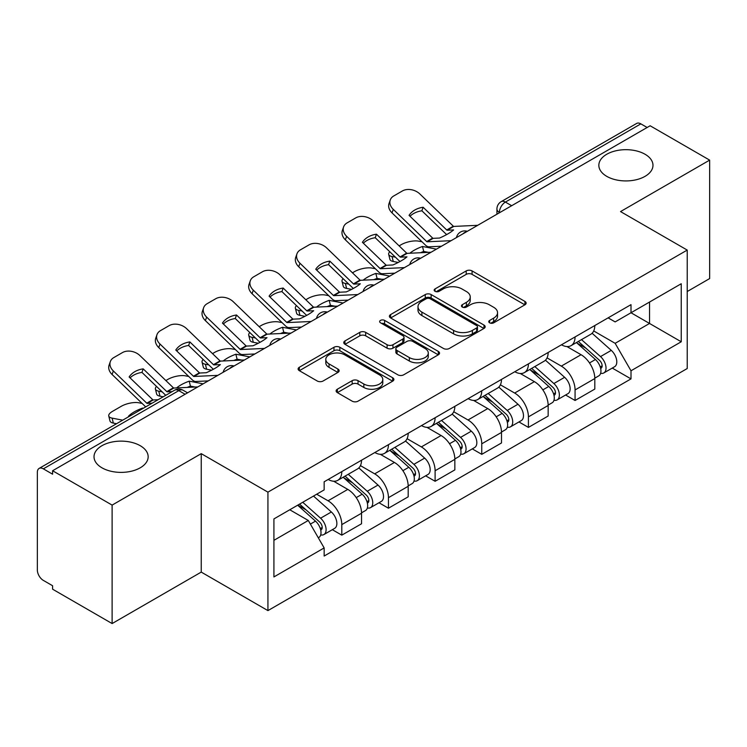 <?xml version="1.0" encoding="UTF-8"?>
<svg xmlns="http://www.w3.org/2000/svg" width="747" height="747" viewBox="0 0 747 747"><rect width="100%" height="100%" fill="white"/><g stroke="black" fill="none" stroke-linecap="round" stroke-linejoin="round"><path stroke-width="1.12" d="M489.621 322.825A2.904 1.681 0 0 0 493.73 322.825L524.917 304.813A4.155 2.4 0 0 0 526.14 303.123A4.155 2.4 0 0 0 524.917 301.424L472.085 270.918A4.155 2.4 0 0 0 466.212 270.918L435.025 288.93A2.904 1.681 0 0 0 434.166 290.116A2.904 1.681 0 0 0 435.025 291.302A2.904 1.681 0 0 0 439.133 291.302L443.167 288.968A13.287 7.666 0 0 1 461.954 288.968L466.361 291.507A13.287 7.666 0 0 1 470.246 296.933A13.287 7.666 0 0 1 466.361 302.358L462.318 304.692A2.904 1.681 0 0 0 461.469 305.878A2.904 1.681 0 0 0 462.318 307.064A2.904 1.681 0 0 0 466.427 307.064L470.47 304.729A13.287 7.666 0 0 1 489.257 304.729L493.655 307.269A13.287 7.666 0 0 1 497.549 312.694A13.287 7.666 0 0 1 493.655 318.119L489.621 320.454A2.904 1.681 0 0 0 488.771 321.64A2.904 1.681 0 0 0 489.621 322.825L489.621 320.454M140.231 445.707A27.069 15.631 0 0 0 110.733 442.317A27.069 15.631 0 0 0 94.019 456.762A27.069 15.631 0 0 0 101.947 467.809A27.069 15.631 0 0 0 131.444 471.198A27.069 15.631 0 0 0 148.158 456.762A27.069 15.631 0 0 0 140.231 445.707M645.053 154.255A27.069 15.631 0 0 0 615.556 150.866A27.069 15.631 0 0 0 598.842 165.302A27.069 15.631 0 0 0 606.769 176.357A27.069 15.631 0 0 0 636.267 179.738A27.069 15.631 0 0 0 652.981 165.302A27.069 15.631 0 0 0 645.053 154.255M337.345 389.215A4.155 2.4 0 0 0 336.122 390.914A4.155 2.4 0 0 0 337.345 392.605L352.164 401.167A4.155 2.4 0 0 0 358.037 401.167L392.679 381.166A4.155 2.4 0 0 0 393.893 379.476A4.155 2.4 0 0 0 392.679 377.777L339.838 347.271A4.155 2.4 0 0 0 333.965 347.271L299.323 367.272A4.155 2.4 0 0 0 298.109 368.962A4.155 2.4 0 0 0 299.323 370.661L317.232 380.998A4.155 2.4 0 0 0 323.106 380.998L337.924 372.436A4.155 2.4 0 0 0 339.147 370.745A4.155 2.4 0 0 0 337.924 369.046L329.044 363.92A11.102 6.415 0 0 1 325.795 359.391A11.102 6.415 0 0 1 332.648 353.462A11.102 6.415 0 0 1 344.75 354.853L379.541 374.938A11.102 6.415 0 0 1 382.791 379.476A11.102 6.415 0 0 1 375.937 385.396A11.102 6.415 0 0 1 363.836 384.005L358.037 380.662A4.155 2.4 0 0 0 352.164 380.662L337.345 389.215L337.345 392.605M267.93 492.152L201.242 453.653L112.115 505.103L52.598 470.75L650.133 125.767L709.65 160.119L620.533 211.578L687.221 250.077L267.93 492.152L267.93 610.607L687.221 368.532L687.221 250.077M443.457 348.457A4.155 2.4 0 0 0 449.33 348.457L483.972 328.456A4.155 2.4 0 0 0 485.186 326.766A4.155 2.4 0 0 0 483.972 325.066L431.131 294.561A4.155 2.4 0 0 0 425.258 294.561L390.625 314.562A4.155 2.4 0 0 0 389.402 316.252A4.155 2.4 0 0 0 390.625 317.951L443.457 348.457M381.652 323.451A2.904 1.681 0 0 1 384.602 323.862L384.602 320.407L438.321 351.426A4.155 2.4 0 0 1 439.535 353.116A4.155 2.4 0 0 1 438.321 354.816L403.688 374.807A4.155 2.4 0 0 1 397.815 374.807L344.974 344.302L344.974 340.912A4.155 2.4 0 0 0 343.76 342.612A4.155 2.4 0 0 0 344.974 344.302M344.974 340.912L359.802 332.359A4.155 2.4 0 0 1 365.666 332.359L387.095 344.731A4.155 2.4 0 0 0 392.969 344.731L402.801 339.054A4.155 2.4 0 0 0 404.015 337.355A4.155 2.4 0 0 0 402.801 335.664L380.494 322.779A2.904 1.681 0 0 1 379.644 321.593A2.904 1.681 0 0 1 381.437 320.043A2.904 1.681 0 0 1 384.602 320.407M112.115 505.103L112.115 623.558L52.598 589.196L52.598 585.741L43.335 580.391A8.46 4.884 -120 0 1 37.35 570.026L37.35 472.3A8.46 4.884 -120 0 1 39.105 468.425L174.583 390.214A8.46 4.884 60 0 1 178.804 390.634L43.335 468.845A8.46 4.884 -120 0 0 39.105 468.425M687.221 291.526L709.65 278.575L709.65 160.119M112.115 623.558L201.242 572.099L267.93 610.607M52.598 470.75L52.598 474.196L43.335 468.845M511.667 205.705L505.392 202.082A8.46 4.884 60 0 0 501.162 201.662L636.64 123.442A8.46 4.884 60 0 1 640.861 123.862L505.392 202.082A8.46 4.884 120 0 0 499.407 212.437L499.407 212.783M647.145 127.494L640.861 123.862M575.069 336.934A19.459 11.233 60 0 1 571.044 345.665L590.784 334.273A19.459 11.233 -120 0 0 594.808 325.533M547.056 357.878L561.314 366.114A19.459 11.233 60 0 1 575.069 389.943L594.808 378.542A19.459 11.233 -120 0 0 581.054 354.713L566.926 346.561M594.808 378.542L594.808 389.075L575.069 400.476L565.61 395.014M571.044 345.665A19.459 11.233 60 0 1 561.464 344.787M575.069 389.943L575.069 400.476M528.418 363.864A19.459 11.233 60 0 1 524.385 372.604L544.124 361.203A19.459 11.233 -120 0 0 548.158 352.472M518.95 421.943L528.418 427.405L548.158 416.014L548.158 405.481A19.459 11.233 -120 0 0 534.394 381.652L520.267 373.5M524.385 372.604A19.459 11.233 60 0 1 514.814 371.726M500.406 384.817L514.655 393.043A19.459 11.233 60 0 1 528.418 416.873L528.418 427.405M481.759 390.802A19.459 11.233 60 0 1 477.735 399.533L497.474 388.141A19.459 11.233 -120 0 0 501.498 379.411M472.3 448.882L481.759 454.344L501.498 442.952L501.498 432.42A19.459 11.233 -120 0 0 487.744 408.59L473.617 400.429M477.735 399.533A19.459 11.233 60 0 1 468.154 398.655M453.746 411.756L468.005 419.982A19.459 11.233 60 0 1 481.759 443.811L481.759 454.344M435.109 417.741A19.459 11.233 60 0 1 431.075 426.472L450.815 415.08A19.459 11.233 -120 0 0 454.848 406.34M425.641 475.82L435.109 481.283L454.848 469.882L454.848 459.349A19.459 11.233 -120 0 0 441.085 435.52L426.957 427.368M431.075 426.472A19.459 11.233 60 0 1 421.504 425.594M407.096 438.685L421.355 446.921A19.459 11.233 60 0 1 435.109 470.75L435.109 481.283M388.449 444.67A19.459 11.233 60 0 1 384.425 453.41L404.164 442.009A19.459 11.233 -120 0 0 408.189 433.279M378.99 502.75L388.449 508.212L408.189 496.82L408.189 486.288A19.459 11.233 -120 0 0 394.435 462.458L380.307 454.307M384.425 453.41A19.459 11.233 60 0 1 374.845 452.533M360.437 465.624L374.695 473.85A19.459 11.233 60 0 1 388.449 497.679L388.449 508.212M341.799 471.609A19.459 11.233 60 0 1 337.765 480.34L357.505 468.948A19.459 11.233 -120 0 0 361.539 460.217M332.331 529.688L341.799 535.151L361.539 523.759L361.539 513.226A19.459 11.233 -120 0 0 347.785 489.397L333.657 481.236M337.765 480.34A19.459 11.233 60 0 1 328.194 479.462M316.681 494.225L328.045 500.789A19.459 11.233 60 0 1 341.799 524.618L341.799 535.151M608.114 317.848L615.145 321.91L681.236 283.748L649.535 302.049L649.535 323.46L615.145 343.321L593.716 330.949M273.916 540.333L308.306 520.472L324.151 547.924L273.916 576.936L273.916 518.922L324.151 489.911L324.151 481.796L631 304.645L631 312.76L681.236 341.771L631 370.773L615.145 343.321M681.236 283.748L681.236 341.771M324.151 547.924L324.151 556.039L631 378.888L631 370.773M201.242 453.653L201.242 572.099M308.306 520.472L289.761 509.771M612.26 368.075L631 378.888M490.779 323.236L493.655 321.574A13.287 7.666 0 0 0 497.549 316.149L497.549 312.694M470.246 296.933L470.246 300.387A13.287 7.666 0 0 1 466.361 305.812L463.485 307.475M524.87 304.851L472.085 274.373A4.155 2.4 0 0 0 466.212 274.373L436.183 291.713M483.916 328.493L431.131 298.016A4.155 2.4 0 0 0 425.258 298.016L390.672 317.979M476.633 327.952A2.904 1.681 0 0 0 477.482 326.766A2.904 1.681 0 0 0 476.633 325.58L430.253 298.8A2.904 1.681 0 0 0 426.145 298.8L421.887 301.256A13.287 7.666 0 0 0 417.993 306.681A13.287 7.666 0 0 0 421.887 312.106L453.588 330.407A13.287 7.666 0 0 0 472.375 330.407L476.633 327.952L476.633 331.407A2.904 1.681 0 0 0 477.482 330.221L477.482 326.766M417.993 306.681L417.993 310.136A13.287 7.666 0 0 0 421.887 315.561L421.887 312.106M476.633 331.407L472.375 333.862A13.287 7.666 0 0 1 453.588 333.862L421.887 315.561M345.03 344.339L359.802 335.814L359.802 332.359M404.015 337.355L404.015 340.809A4.155 2.4 0 0 1 402.801 342.5L392.969 348.186A4.155 2.4 0 0 1 387.095 348.186L365.666 335.814A4.155 2.4 0 0 0 359.802 335.814M384.602 323.862L438.265 354.844M409.337 357.57A11.102 6.415 0 0 0 421.439 358.952A11.102 6.415 0 0 0 428.292 353.032A11.102 6.415 0 0 0 425.043 348.504L412.783 341.426A4.155 2.4 0 0 0 406.91 341.426L397.077 347.103A4.155 2.4 0 0 0 395.863 348.793A4.155 2.4 0 0 0 397.077 350.492L409.337 357.57L409.337 361.016A11.102 6.415 0 0 0 421.439 362.407A11.102 6.415 0 0 0 428.292 356.487L428.292 353.032M395.863 348.793L395.863 352.248A4.155 2.4 0 0 0 397.077 353.947L397.077 350.492M409.337 361.016L397.077 353.947M382.791 379.476L382.791 382.922A11.102 6.415 0 0 1 375.937 388.851A11.102 6.415 0 0 1 363.836 387.46L358.037 384.107A4.155 2.4 0 0 0 352.164 384.107L337.392 392.642M325.795 359.391L325.795 362.846A11.102 6.415 0 0 0 329.044 367.375L329.044 363.92M337.877 372.473L329.044 367.375M392.623 381.194L339.838 350.726A4.155 2.4 0 0 0 333.965 350.726L299.379 370.689M428.526 252.374L423.717 251.45L422.485 246.482L436.425 249.143M399.131 245.875L401.167 244.699A12.69 4.622 -13.9 0 1 418.647 241.15L422.027 241.795M389.775 251.739A12.69 4.622 -13.9 0 0 388.683 254.391A12.69 4.622 -13.9 0 0 392.026 256.52L393.258 261.487A12.69 4.622 166.1 0 1 389.915 259.358L388.683 254.391M395.406 257.164L392.026 256.52M422.485 246.482A26.22 9.552 -13.9 0 0 409.879 253.233M398.254 262.44L393.258 261.487M423.717 251.45A26.22 9.552 -13.9 0 0 420.44 252.738M576.423 342.556L595.434 359.522A10.57 6.107 60 0 1 598.749 375.872L594.808 378.15M576.927 343.013L585.872 348.177M578.337 341.454L599.496 360.325A5.08 2.932 60 0 1 601.083 368.178A5.08 2.932 60 0 1 600.625 368.364M581.502 339.624L600.513 356.59A10.57 6.107 60 0 1 603.837 372.94A10.57 6.107 60 0 1 600.644 373.276M592.1 333.265L611.279 350.371A10.57 6.107 60 0 1 614.604 366.721L603.837 372.94M423.119 207.246A26.22 19.161 -160.8 0 0 409.067 215.36L432.672 238.106A0.85 0.486 60 0 0 433.148 238.34L439.563 238.041A26.22 6.125 -20.2 0 0 447.808 233.923A26.22 6.125 -20.2 0 0 453.616 229.927L447.201 230.216A0.85 0.486 60 0 1 446.734 229.992L423.119 207.246L421.887 210.794L445.501 233.54A6.34 3.66 -120 0 0 446.743 234.521M451.085 240.683L427.172 241.785A0.85 0.486 60 0 1 426.696 241.561L393.258 209.347L392.026 212.895A12.69 9.272 -160.8 0 1 389.019 203.548L390.251 200A12.69 9.272 19.2 0 0 393.258 209.347M441.477 246.23L429.011 246.809A6.34 3.66 60 0 1 426.882 246.193A6.34 3.66 60 0 1 425.463 245.109L392.026 212.895M477.697 225.314L453.784 226.425A0.85 0.486 60 0 1 453.308 226.192L419.879 193.987A12.69 9.272 19.2 0 0 402.4 190.961L393.725 195.975A12.69 9.272 19.2 0 0 390.251 200M409.991 216.256A26.22 19.161 -160.8 0 1 421.887 210.794M381.866 279.303L377.067 278.388L375.834 273.421L389.775 276.082M352.472 272.814L354.508 271.637A12.69 4.622 -13.9 0 1 371.987 268.089L375.368 268.733M343.125 278.678A12.69 4.622 -13.9 0 0 342.033 281.33A12.69 4.622 -13.9 0 0 345.375 283.449L346.608 288.426A12.69 4.622 166.1 0 1 343.265 286.297L342.033 281.33M348.756 284.103L345.375 283.449M375.834 273.421A26.22 9.552 -13.9 0 0 363.219 280.162M351.604 289.378L346.608 288.426M377.067 278.388A26.22 9.552 -13.9 0 0 373.789 279.677M529.763 369.494L548.774 386.46A10.57 6.107 60 0 1 552.098 402.81L548.149 405.089M530.267 369.942L539.222 375.115M531.687 368.392L552.836 387.263A5.08 2.932 60 0 1 554.433 395.116A5.08 2.932 60 0 1 553.966 395.294M534.852 366.562L553.863 383.528A10.57 6.107 60 0 1 557.178 399.878A10.57 6.107 60 0 1 553.985 400.215M545.45 360.194L564.629 377.31A10.57 6.107 60 0 1 567.944 393.66L557.178 399.878M335.216 306.242L330.407 305.318L329.175 300.35L343.116 303.021M305.822 299.752L307.857 298.576A12.69 4.622 -13.9 0 1 325.337 295.018L328.717 295.663M296.466 305.607A12.69 4.622 -13.9 0 0 295.373 308.259A12.69 4.622 -13.9 0 0 298.716 310.388L299.949 315.355A12.69 4.622 166.1 0 1 296.606 313.236L295.373 308.259M302.096 311.032L298.716 310.388M329.175 300.35A26.22 9.552 -13.9 0 0 316.569 307.101M304.944 316.308L299.949 315.355M330.407 305.318A26.22 9.552 -13.9 0 0 327.13 306.615M483.113 396.433L502.124 413.399A10.57 6.107 60 0 1 505.439 429.749L501.498 432.027M483.617 396.881L492.562 402.045M485.027 395.322L506.186 414.202A5.08 2.932 60 0 1 507.773 422.046A5.08 2.932 60 0 1 507.316 422.232M488.193 393.492L507.204 410.458A10.57 6.107 60 0 1 510.528 426.808A10.57 6.107 60 0 1 507.334 427.153M498.8 387.133L517.97 404.248A10.57 6.107 60 0 1 521.294 420.598L510.528 426.808M376.46 234.185A26.22 19.161 -160.8 0 0 362.407 242.299L386.022 265.045A0.85 0.486 60 0 0 386.498 265.269L392.913 264.97A26.22 6.125 -20.2 0 0 401.158 260.862A26.22 6.125 -20.2 0 0 406.966 256.856L400.551 257.155A0.85 0.486 60 0 1 400.075 256.931L376.46 234.185L375.227 237.723L398.842 260.479A6.34 3.66 -120 0 0 400.093 261.459M404.426 267.622L380.512 268.724A0.85 0.486 60 0 1 380.036 268.5L346.608 236.285L345.375 239.834A12.69 9.272 -160.8 0 1 342.359 230.487L343.592 226.939A12.69 9.272 19.2 0 0 346.608 236.285M394.827 273.169L382.361 273.738A6.34 3.66 60 0 1 380.232 273.131A6.34 3.66 60 0 1 378.804 272.048L345.375 239.834M431.047 252.253L407.134 253.354A0.85 0.486 60 0 1 406.657 253.13L373.22 220.916A12.69 9.272 19.2 0 0 355.74 217.9L347.066 222.905A12.69 9.272 19.2 0 0 343.592 226.939M363.341 243.195A26.22 19.161 -160.8 0 1 375.227 237.723M329.81 261.114A26.22 19.161 -160.8 0 0 315.757 269.228L339.362 291.984A0.85 0.486 60 0 0 339.838 292.208L346.253 291.909A26.22 6.125 -20.2 0 0 354.498 287.8A26.22 6.125 -20.2 0 0 360.306 283.795L353.901 284.093A0.85 0.486 60 0 1 353.424 283.869L329.81 261.114L328.577 264.662L352.192 287.408A6.34 3.66 -120 0 0 353.443 288.398M357.776 294.551L333.862 295.663A0.85 0.486 60 0 1 333.386 295.429L299.949 263.224L298.716 266.763A12.69 9.272 -160.8 0 1 295.709 257.416L296.942 253.877A12.69 9.272 19.2 0 0 299.949 263.224M348.167 300.098L335.702 300.677A6.34 3.66 60 0 1 333.573 300.07A6.34 3.66 60 0 1 332.154 298.977L298.716 266.763M384.397 279.191L360.474 280.293A0.85 0.486 60 0 1 359.998 280.069L326.57 247.855A12.69 9.272 19.2 0 0 309.09 244.839L300.415 249.843A12.69 9.272 19.2 0 0 296.942 253.877M316.691 270.125A26.22 19.161 -160.8 0 1 328.577 264.662M288.566 333.181L283.757 332.256L282.525 327.289L296.466 329.95M259.162 326.682L261.198 325.505A12.69 4.622 -13.9 0 1 278.678 321.957L282.058 322.601M249.815 332.546A12.69 4.622 -13.9 0 0 248.723 335.198A12.69 4.622 -13.9 0 0 252.066 337.327L253.298 342.294A12.69 4.622 166.1 0 1 249.956 340.165L248.723 335.198M255.446 337.971L252.066 337.327M282.525 327.289A26.22 9.552 -13.9 0 0 269.91 334.04M258.294 343.247L253.298 342.294M283.757 332.256A26.22 9.552 -13.9 0 0 280.48 333.545M436.453 423.362L455.465 440.328A10.57 6.107 60 0 1 458.789 456.678L454.839 458.957M436.958 423.82L445.912 428.983M438.377 422.26L459.526 441.132A5.08 2.932 60 0 1 461.123 448.984A5.08 2.932 60 0 1 460.656 449.171M441.542 420.43L460.554 437.397A10.57 6.107 60 0 1 463.868 453.746A10.57 6.107 60 0 1 460.675 454.083M452.14 414.071L471.32 431.178A10.57 6.107 60 0 1 474.634 447.528L463.868 453.746M241.907 360.11L237.098 359.195L235.865 354.227L249.806 356.889M212.512 353.62L214.548 352.444A12.69 4.622 -13.9 0 1 232.028 348.896L235.408 349.54M203.156 359.484A12.69 4.622 -13.9 0 0 202.064 362.136A12.69 4.622 -13.9 0 0 205.406 364.256L206.639 369.233A12.69 4.622 166.1 0 1 203.296 367.104L202.064 362.136M208.786 364.909L205.406 364.256M235.865 354.227A26.22 9.552 -13.9 0 0 223.26 360.969M211.634 370.185L206.639 369.233M237.098 359.195A26.22 9.552 -13.9 0 0 233.82 360.484M389.803 450.301L408.814 467.267A10.57 6.107 60 0 1 412.129 483.617L408.189 485.895M390.308 450.749L399.253 455.922M391.717 449.199L412.876 468.07A5.08 2.932 60 0 1 414.464 475.923A5.08 2.932 60 0 1 414.006 476.1M394.883 447.369L413.894 464.335A10.57 6.107 60 0 1 417.218 480.685A10.57 6.107 60 0 1 414.025 481.021M405.49 441.001L424.66 458.116A10.57 6.107 60 0 1 427.984 474.466L417.218 480.685M195.256 387.049L190.448 386.124L189.215 381.157L203.156 383.827M165.853 380.559L167.888 379.383A12.69 4.622 -13.9 0 1 185.377 375.825L188.748 376.469M156.506 386.414A12.69 4.622 -13.9 0 0 155.413 389.066A12.69 4.622 -13.9 0 0 158.756 391.195L159.989 396.162A12.69 4.622 166.1 0 1 156.646 394.042L155.413 389.066M162.136 391.839L158.756 391.195M189.215 381.157A26.22 9.552 -13.9 0 0 176.6 387.908M163.201 396.778L159.989 396.162M190.448 386.124A26.22 9.552 -13.9 0 0 187.17 387.422M343.144 477.24L362.155 494.206A10.57 6.107 60 0 1 365.479 510.556L361.529 512.834M343.648 477.688L352.603 482.851M345.067 476.128L366.217 495.009A5.08 2.932 60 0 1 367.813 502.852A5.08 2.932 60 0 1 367.347 503.039M348.233 474.298L367.244 491.265A10.57 6.107 60 0 1 370.559 507.615A10.57 6.107 60 0 1 367.365 507.96M358.831 467.939L378.01 485.055A10.57 6.107 60 0 1 381.325 501.405L370.559 507.615M283.16 288.053A26.22 19.161 -160.8 0 0 269.097 296.167L292.712 318.913A0.85 0.486 60 0 0 293.188 319.146L299.603 318.848A26.22 6.125 -20.2 0 0 307.848 314.73A26.22 6.125 -20.2 0 0 313.656 310.733L307.241 311.023A0.85 0.486 60 0 1 306.765 310.799L283.16 288.053L281.927 291.601L305.532 314.347A6.34 3.66 -120 0 0 306.784 315.327M311.125 321.49L287.203 322.592A0.85 0.486 60 0 1 286.727 322.368L253.298 290.153L252.066 293.702A12.69 9.272 -160.8 0 1 249.05 284.355L250.282 280.807A12.69 9.272 19.2 0 0 253.298 290.153M301.517 327.037L289.052 327.616A6.34 3.66 60 0 1 286.923 326.999A6.34 3.66 60 0 1 285.494 325.916L252.066 293.702M337.737 306.121L313.824 307.232A0.85 0.486 60 0 1 313.348 306.998L279.91 274.793A12.69 9.272 19.2 0 0 262.43 271.768L253.765 276.782A12.69 9.272 19.2 0 0 250.282 280.807M270.031 297.063A26.22 19.161 -160.8 0 1 281.927 291.601M236.5 314.991A26.22 19.161 -160.8 0 0 222.447 323.106L246.062 345.852A0.85 0.486 60 0 0 246.529 346.076L252.944 345.786A26.22 6.125 -20.2 0 0 261.189 341.668A26.22 6.125 -20.2 0 0 267.006 337.663L260.591 337.961A0.85 0.486 60 0 1 260.115 337.737L236.5 314.991L235.268 318.53L258.882 341.286A6.34 3.66 -120 0 0 260.133 342.266M264.466 348.429L240.553 349.531A0.85 0.486 60 0 1 240.076 349.307L206.639 317.092L205.406 320.64A12.69 9.272 -160.8 0 1 202.4 311.294L203.632 307.745A12.69 9.272 19.2 0 0 206.639 317.092M254.858 353.975L242.402 354.545A6.34 3.66 60 0 1 240.263 353.938A6.34 3.66 60 0 1 238.844 352.855L205.406 320.64M291.087 333.059L267.165 334.161A0.85 0.486 60 0 1 266.698 333.937L233.26 301.723A12.69 9.272 19.2 0 0 215.78 298.707L207.106 303.712A12.69 9.272 19.2 0 0 203.632 307.745M223.381 324.002A26.22 19.161 -160.8 0 1 235.268 318.53M189.85 341.921A26.22 19.161 -160.8 0 0 175.788 350.035L199.402 372.79A0.85 0.486 60 0 0 199.879 373.014L206.293 372.716A26.22 6.125 -20.2 0 0 214.538 368.607A26.22 6.125 -20.2 0 0 220.346 364.601L213.931 364.9A0.85 0.486 60 0 1 213.455 364.676L189.85 341.921L188.618 345.469L212.223 368.215A6.34 3.66 -120 0 0 213.474 369.205M217.816 375.358L193.893 376.469A0.85 0.486 60 0 1 193.426 376.236L159.989 344.031L158.756 347.57A12.69 9.272 -160.8 0 1 155.74 338.223L156.973 334.684A12.69 9.272 19.2 0 0 159.989 344.031M208.208 380.905L195.742 381.484A6.34 3.66 60 0 1 193.613 380.877A6.34 3.66 60 0 1 192.194 379.784L158.756 347.57M244.428 359.998L220.514 361.1A0.85 0.486 60 0 1 220.038 360.876L186.61 328.661A12.69 9.272 19.2 0 0 169.121 325.645L160.456 330.65A12.69 9.272 19.2 0 0 156.973 334.684M176.722 350.931A26.22 19.161 -160.8 0 1 188.618 345.469M142.686 408.618L142.556 408.095L143.34 408.245M142.556 408.095A26.22 9.552 -13.9 0 0 128.503 416.21L129.287 416.359M116.551 423.717L113.339 423.101A12.69 4.622 166.1 0 1 109.996 420.972L108.763 416.004A12.69 4.622 -13.9 0 1 112.564 411.326L121.238 406.312A12.69 4.622 -13.9 0 1 138.718 402.764L142.098 403.408M108.763 416.004A12.69 4.622 -13.9 0 0 112.106 418.133L113.339 423.101M122.704 420.159L112.106 418.133M297.651 505.215L315.505 521.135A10.57 6.107 60 0 1 318.82 537.485L318.297 537.793M297.838 505.103L305.943 509.79M299.575 504.104L319.567 521.938A5.08 2.932 60 0 1 321.163 529.791A5.08 2.932 60 0 1 320.696 529.978M302.74 502.273L320.584 518.203A10.57 6.107 60 0 1 323.909 534.553A10.57 6.107 60 0 1 320.715 534.889M313.507 496.064L331.36 511.984A10.57 6.107 60 0 1 334.675 528.334L323.909 534.553M152.117 403.175L147.243 403.399A0.85 0.486 60 0 1 146.767 403.175L113.339 370.96L112.106 374.508A12.69 9.272 -160.8 0 1 109.09 365.162L110.323 361.613A12.69 9.272 19.2 0 0 113.339 370.96M158.103 399.72L153.219 399.953A0.85 0.486 60 0 1 152.752 399.72L129.138 376.974A26.22 19.161 -160.8 0 1 143.191 368.859L141.958 372.408L165.573 395.154A6.34 3.66 -120 0 0 165.741 395.312M145.702 406.882A6.34 3.66 60 0 1 145.534 406.723L112.106 374.508M172.155 391.605L167.281 391.83A0.85 0.486 60 0 1 166.805 391.605L143.191 368.859M197.778 386.927L173.855 388.038A0.85 0.486 60 0 1 173.388 387.805L139.95 355.6A12.69 9.272 19.2 0 0 122.471 352.575L113.796 357.589A12.69 9.272 19.2 0 0 110.323 361.613M130.071 377.87A26.22 19.161 -160.8 0 1 141.958 372.408M499.706 212.615L499.407 212.437A8.46 4.884 0 0 1 496.932 208.983L496.932 214.212M388.449 497.679L408.189 486.288M435.109 470.75L454.848 459.349M481.759 443.811L501.498 432.42M528.418 416.873L548.158 405.481M341.799 524.618L361.539 513.226M328.045 500.789L347.785 489.397M374.695 473.85L394.435 462.458M421.355 446.921L441.085 435.52M468.005 419.982L487.744 408.59M514.655 393.043L534.394 381.652M561.314 366.114L581.054 354.713M466.586 231.738A8.46 4.884 120 0 0 462.851 233.895M419.926 258.677A8.46 4.884 120 0 0 416.191 260.824M373.276 285.606A8.46 4.884 120 0 0 369.541 287.763M326.616 312.545A8.46 4.884 120 0 0 322.881 314.702M279.966 339.483A8.46 4.884 120 0 0 276.231 341.631M233.307 366.413A8.46 4.884 120 0 0 229.572 368.57M185.088 394.257L178.804 390.634A8.46 4.884 120 0 1 183.034 390.214A8.46 8.46 0 0 0 174.583 390.214M493.655 321.574L493.655 318.119M462.318 307.064L462.318 304.692M466.361 305.812L466.361 302.358M435.025 291.302L435.025 288.93M466.212 274.373L466.212 270.918M472.085 274.373L472.085 270.918M524.917 304.813L524.917 301.424M390.625 317.951L390.625 314.562M425.258 298.016L425.258 294.561M431.131 298.016L431.131 294.561M483.972 328.456L483.972 325.066M453.588 333.862L453.588 330.407M472.375 333.862L472.375 330.407M365.666 335.814L365.666 332.359M387.095 348.186L387.095 344.731M392.969 348.186L392.969 344.731M402.801 342.5L402.801 339.054M438.321 354.816L438.321 351.426M352.164 384.107L352.164 380.662M358.037 384.107L358.037 380.662M363.836 387.46L363.836 384.005M337.924 372.436L337.924 369.046M299.323 370.661L299.323 367.272M333.965 350.726L333.965 347.271M339.838 350.726L339.838 347.271M392.679 381.166L392.679 377.777M595.434 359.522L589.504 362.949M602.138 365.853L600.233 366.954M611.279 350.371L600.513 356.59M433.148 238.34L427.172 241.785M453.784 226.425L447.201 230.216M432.672 238.106L426.696 241.561M453.308 226.192L446.734 229.992M548.774 386.46L542.845 389.878M555.479 392.791L553.574 393.893M564.629 377.31L553.863 383.528M502.124 413.399L496.195 416.817M508.828 419.721L506.924 420.822M517.97 404.248L507.204 410.458M386.498 265.269L380.512 268.724M407.134 253.354L400.551 257.155M386.022 265.045L380.036 268.5M406.657 253.13L400.075 256.931M339.838 292.208L333.862 295.663M360.474 280.293L353.901 284.093M339.362 291.984L333.386 295.429M359.998 280.069L353.424 283.869M455.465 440.328L449.535 443.755M462.169 446.659L460.264 447.761M471.32 431.178L460.554 437.397M408.814 467.267L402.885 470.685M415.519 473.598L413.614 474.7M424.66 458.116L413.894 464.335M362.155 494.206L356.235 497.623M368.869 500.527L366.954 501.629M378.01 485.055L367.244 491.265M293.188 319.146L287.203 322.592M313.824 307.232L307.241 311.023M292.712 318.913L286.727 322.368M313.348 306.998L306.765 310.799M246.529 346.076L240.553 349.531M267.165 334.161L260.591 337.961M246.062 345.852L240.076 349.307M266.698 333.937L260.115 337.737M199.879 373.014L193.893 376.469M220.514 361.1L213.931 364.9M199.402 372.79L193.426 376.236M220.038 360.876L213.455 364.676M315.505 521.135L310.388 524.086M322.209 527.466L320.304 528.568M331.36 511.984L320.584 518.203M153.219 399.953L147.243 403.399M173.855 388.038L167.281 391.83M152.752 399.72L146.767 403.175M173.388 387.805L166.805 391.605M467.305 231.318A8.46 8.46 0 0 0 456.445 237.593M420.645 258.257A8.46 8.46 0 0 0 409.795 264.522M373.995 285.195A8.46 8.46 0 0 0 363.135 291.461M327.335 312.125A8.46 8.46 0 0 0 316.485 318.399M280.685 339.063A8.46 8.46 0 0 0 269.826 345.329M234.026 366.002A8.46 8.46 0 0 0 223.176 372.267M187.562 392.829L183.034 390.214M501.162 201.662A8.46 8.46 0 0 0 496.932 208.983"/></g></svg>
